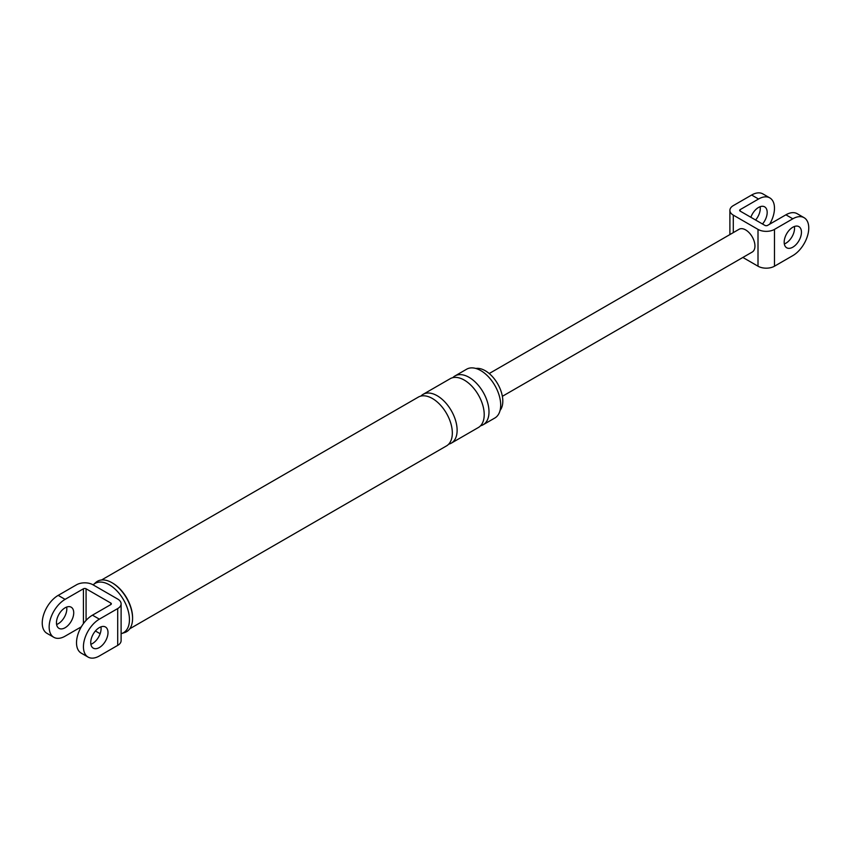 <?xml version="1.0" encoding="UTF-8"?>
<svg xmlns="http://www.w3.org/2000/svg" width="851" height="851" viewBox="0 0 851 851"><rect width="100%" height="100%" fill="white"/><g stroke="black" fill="none" stroke-linecap="round" stroke-linejoin="round"><path stroke-width="1.28" d="M86.079 588.786A1.883 1.085 180 0 0 83.43 588.786L65.091 599.37A22.541 13.02 120 0 0 50.369 619.241A22.541 13.02 120 0 0 53.826 637.303L46.911 633.314A22.541 13.02 -60 0 1 43.454 615.252A22.541 13.02 -60 0 1 58.187 595.381L76.516 584.797A11.648 6.723 180 0 1 92.993 584.797L117.704 599.061A11.648 6.723 180 0 1 121.108 603.816A11.648 6.723 180 0 1 117.704 608.571L99.365 619.156L92.461 615.167L110.79 604.582A1.883 1.085 180 0 0 111.343 603.816A1.883 1.085 180 0 0 110.79 603.051L86.079 588.786L86.079 620.39M66.676 607.061A12.212 7.053 -60 0 1 58.187 623.762A12.212 7.053 -60 0 1 56.602 624.506M121.108 603.816L121.108 640.633A11.648 6.723 180 0 1 117.704 645.388L99.365 655.972A22.541 13.02 -60 0 1 88.1 657.089A22.541 13.02 -60 0 1 84.643 639.027A22.541 13.02 -60 0 1 99.365 619.156M99.365 627.602A12.212 7.053 -60 0 1 105.471 626.996A12.212 7.053 -60 0 1 107.343 636.782A12.212 7.053 -60 0 1 99.365 647.537A12.212 7.053 -60 0 1 93.259 648.143A12.212 7.053 -60 0 1 91.387 638.356A12.212 7.053 -60 0 1 99.365 627.602M475.879 368.462A24.796 14.318 60 0 1 485.283 370.738A24.796 14.318 60 0 1 500.643 390.109A24.796 14.318 60 0 1 500.08 410.384M452.796 377.674A28.179 16.275 60 0 1 454.987 375.94L466.678 369.185A28.179 16.275 60 0 1 480.762 370.589A28.179 16.275 60 0 1 499.175 395.417A28.179 16.275 60 0 1 494.856 418.001L483.166 424.745A28.179 16.275 60 0 1 480.57 425.777M88.1 657.089L81.185 653.1A22.541 13.02 -60 0 1 77.728 635.037A22.541 13.02 -60 0 1 92.461 615.167M100.95 626.857A12.212 7.053 -60 0 1 92.461 643.547A12.212 7.053 -60 0 1 90.876 644.292M100.131 633.718L95.408 630.985M53.826 637.303A22.541 13.02 120 0 0 65.091 636.186L81.345 626.804M65.091 627.751A12.212 7.053 120 0 0 73.069 616.986A12.212 7.053 120 0 0 71.197 607.199A12.212 7.053 120 0 0 65.091 607.805A12.212 7.053 120 0 0 57.113 618.571A12.212 7.053 120 0 0 58.985 628.357A12.212 7.053 120 0 0 65.091 627.751M93.142 584.892A28.455 16.435 60 0 1 93.44 584.616A28.455 16.435 60 0 1 109.332 584.807A28.455 16.435 60 0 1 128.363 611.497A28.455 16.435 60 0 1 121.672 633.516A28.455 16.435 60 0 1 121.108 633.676M454.987 375.94A28.179 16.275 60 0 1 469.071 377.333A28.179 16.275 60 0 1 487.485 402.172A28.179 16.275 60 0 1 483.166 424.745M420.915 396.077A28.179 16.275 60 0 1 423.096 394.343L450.2 378.695A28.179 16.275 60 0 1 464.295 380.099A28.179 16.275 60 0 1 482.698 404.927A28.179 16.275 60 0 1 478.379 427.51L451.285 443.158A28.179 16.275 60 0 1 448.69 444.179M423.096 394.343A28.179 16.275 60 0 1 437.191 395.736A28.179 16.275 60 0 1 455.604 420.575A28.179 16.275 60 0 1 451.285 443.158M101.567 579.978L418.32 397.109A28.179 16.275 60 0 1 432.404 398.502A28.179 16.275 60 0 1 450.817 423.341A28.179 16.275 60 0 1 446.498 445.913L129.746 628.793M94.642 583.68A29.115 16.807 60 0 1 95.727 582.531A29.115 16.807 60 0 1 111.992 582.733L112.651 583.116A28.179 16.275 60 0 1 132.575 617.624A28.179 16.275 60 0 1 132.575 618.007M111.992 582.733L111.992 582.733A29.115 16.807 60 0 1 132.575 618.39A29.115 16.807 60 0 1 124.618 632.58L121.672 633.516M729.892 234.578L729.892 210.367A11.648 6.723 180 0 0 733.296 215.122L758.007 229.387A11.648 6.723 180 0 0 774.484 229.387L792.813 218.803A22.541 13.02 -60 0 1 804.089 217.686L797.174 213.697A22.541 13.02 120 0 0 785.909 214.814L767.57 225.398A1.883 1.085 180 0 1 764.921 225.398L740.21 211.133A1.883 1.085 180 0 1 739.657 210.367A1.883 1.085 180 0 1 740.21 209.601L758.539 199.017A22.541 13.02 -60 0 1 769.815 197.9A22.541 13.02 -60 0 1 769.655 224.196M784.324 243.939A12.212 7.053 120 0 0 785.909 243.195A12.212 7.053 120 0 0 794.398 226.494M750.869 217.282A12.212 7.053 -60 0 1 758.539 207.453A12.212 7.053 -60 0 1 764.645 206.846A12.212 7.053 -60 0 1 762.496 224.004M804.089 217.686A22.541 13.02 -60 0 1 807.546 235.748A22.541 13.02 -60 0 1 792.813 255.619L774.484 266.203A11.648 6.723 180 0 1 758.007 266.203L742.87 257.459M792.813 227.238A12.212 7.053 -60 0 1 798.919 226.632A12.212 7.053 -60 0 1 800.791 236.418A12.212 7.053 -60 0 1 792.813 247.184A12.212 7.053 -60 0 1 786.707 247.779A12.212 7.053 -60 0 1 784.835 238.003A12.212 7.053 -60 0 1 792.813 227.238M758.539 199.017L751.635 195.028L733.296 205.612A11.648 6.723 180 0 0 729.892 210.367M751.635 195.028A22.541 13.02 -60 0 1 762.9 193.911L769.815 197.9M760.124 206.708A12.212 7.053 -60 0 1 755.592 220.015M489.219 373.525L739.083 229.27A13.148 7.595 60 0 1 745.657 229.919A13.148 7.595 60 0 1 754.241 241.514A13.148 7.595 60 0 1 752.231 252.045L502.367 396.311M117.704 608.571L117.704 645.388M110.79 603.051L110.79 604.582M83.43 588.786L83.43 623.623M65.091 599.37L58.187 595.381M740.21 209.601L740.21 211.133M774.484 229.387L774.484 266.203M792.813 218.803L785.909 214.814M758.007 229.387L758.007 266.203M733.296 215.122L733.296 232.61M132.575 617.624L132.575 618.39M95.727 582.531L93.44 584.616"/></g></svg>
